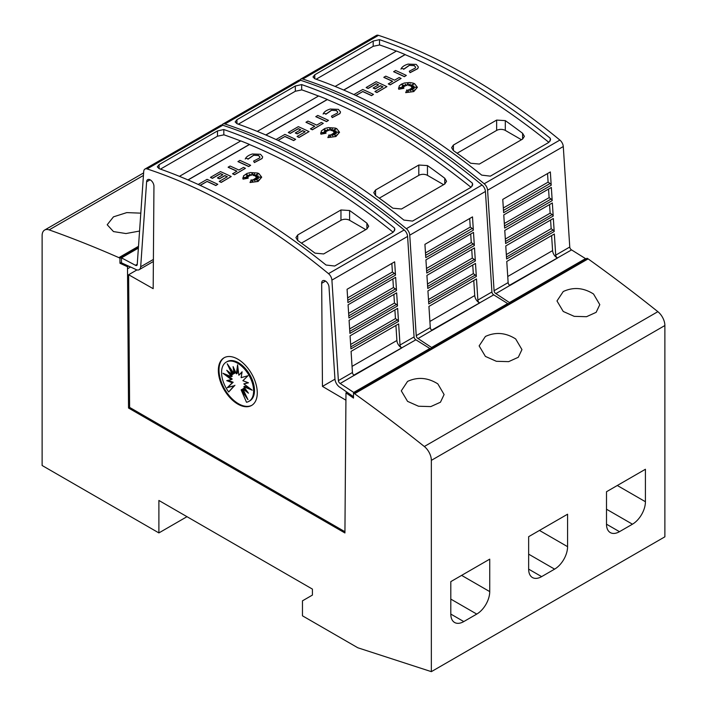 <?xml version="1.0" encoding="UTF-8"?>
<svg xmlns="http://www.w3.org/2000/svg" width="707" height="707" viewBox="0 0 707 707"><rect width="100%" height="100%" fill="white"/><g stroke="black" fill="none" stroke-linecap="round" stroke-linejoin="round"><path stroke-width="1.06" d="M555.711 255.147A2.448 1.414 -120 0 0 557.434 257.984A2.448 1.414 -120 0 0 557.514 258.028L509.933 285.487A2.448 1.414 60 0 1 509.862 285.451A2.448 1.414 60 0 1 508.139 282.606L506.769 261.457L554.341 233.999L555.711 255.147L569.762 247.026A2.448 1.414 -120 0 0 571.486 249.871A2.448 1.414 -120 0 0 571.565 249.907L509.561 285.248M299.777 80.121A6.116 3.535 60 0 1 300.661 79.157A6.116 3.535 60 0 1 302.817 79.043A611.617 353.12 60 0 1 393.507 120.305A611.617 353.12 60 0 1 484.198 183.767A6.116 3.535 60 0 1 487.6 190.227L494.078 290.727A2.448 1.414 -120 0 0 495.81 293.564A2.448 1.414 -120 0 0 495.881 293.608L509.844 302.826M569.762 247.026L563.285 146.535A6.116 3.535 -120 0 0 559.873 140.066A611.617 353.12 -120 0 0 469.192 76.603A611.617 353.12 -120 0 0 378.501 35.35A6.116 3.535 -120 0 0 376.345 35.456L300.661 79.157M464.861 79.104A611.617 353.12 60 0 1 550.214 138.201L550.559 139.641L548.765 142.434L490.375 176.14L481.732 175.133A611.617 353.12 -120 0 0 398.262 117.556A611.617 353.12 -120 0 0 314.792 78.751L312.998 76.966L314.792 74.765L373.181 41.059L379.509 39.645A611.617 353.12 60 0 1 464.861 79.104M551.601 235.581L552.591 250.605A6.116 3.535 -120 0 0 556.904 257.702A6.116 3.535 -120 0 0 557.089 257.808M353.889 94.57L362.735 89.462A611.617 353.12 60 0 1 373.473 94.393L371.529 95.648A611.617 353.12 -120 0 0 362.735 91.583L355.93 95.516M413.533 84.23L409.892 85.839L410.166 83.886L408.717 85.503L407.957 83.019L406.949 85.459L405.226 84.292L405.526 85.945L401.938 84.663L404.492 86.387L402.062 86.192L403.794 87.288L399.579 87.624L403.9 88.287L398.748 89.117L399.208 85.971L401.249 84.248L404.316 83.019L409.751 82.507L413.197 83.143L414.611 83.718L417.377 87.27L413.781 91.45L405.703 92.644L406.94 89.824L408.125 92.308L408.522 89.656A611.617 353.12 60 0 1 410.626 90.743L409.848 89.117L413.869 90.637L410.749 88.596L414.205 88.799L411.66 87.845L416.264 87.226L411.571 86.943L413.904 86.007L410.917 86.236L413.922 83.939L409.892 85.715M410.14 84.036L408.717 85.627L407.957 83.143L406.949 85.582L405.252 84.433M405.526 85.945L402.336 84.928M404.492 86.387L402.292 86.334M403.794 87.288L400.118 87.703M403.9 88.287L398.748 89.25L398.483 88.004M417.377 87.332L413.781 91.574L405.703 92.644M410.546 90.699L409.848 89.117M413.427 90.461L410.749 88.596M413.807 88.773L411.66 87.845M415.619 87.306L411.571 86.943M413.515 86.166L410.917 86.236M418.358 67.05L417.749 68.685L410.095 72.671L409.291 71.213L415.221 68.119L415.61 67.138L414.267 65.521L409.176 65.336L414.267 65.654L415.61 67.2M409.335 65.415L403.644 69.357M403.883 68.844L401.249 68.473L403.883 68.844M406.339 75.419L404.395 76.674A611.617 353.12 -120 0 0 393.649 71.734L395.593 70.488A611.617 353.12 60 0 1 406.339 75.419L404.395 76.55A611.617 353.12 -120 0 0 393.649 71.61M401.116 78.442L390.229 84.849A611.617 353.12 -120 0 0 388.284 83.93L392.641 81.287A611.617 353.12 -120 0 0 383.848 77.275L385.792 76.153A611.617 353.12 60 0 1 394.586 80.165L399.172 77.523A611.617 353.12 60 0 1 401.116 78.442L390.229 84.725A611.617 353.12 -120 0 0 388.284 83.806M392.518 81.358A611.617 353.12 -120 0 0 383.848 77.399L383.848 77.275M382.894 86.917A611.617 353.12 -120 0 0 380.525 85.812L375.099 88.949A611.617 353.12 -120 0 0 373.155 88.048L378.581 84.796A611.617 353.12 -120 0 0 376.168 83.7L368.135 88.34A611.617 353.12 -120 0 0 366.182 87.474L376.168 81.703A611.617 353.12 60 0 1 386.906 86.643L376.928 92.405A611.617 353.12 -120 0 0 374.984 91.486L383.017 86.846A611.617 353.12 -120 0 0 380.525 85.688L375.099 88.817A611.617 353.12 -120 0 0 373.155 87.924M378.457 84.867A611.617 353.12 -120 0 0 376.168 83.824L368.135 88.463A611.617 353.12 -120 0 0 366.182 87.597L366.182 87.474M386.906 86.643L376.928 92.529A611.617 353.12 -120 0 0 374.984 91.61L374.984 91.486M548.879 142.363A611.617 353.12 -120 0 0 464.861 84.345A611.617 353.12 -120 0 0 405.138 54.651L343.779 90.081M396.362 51.098A611.617 353.12 -120 0 0 379.509 44.895L379.509 39.645M379.836 44.912L373.181 46.309L316.144 79.228M408.072 64.116L416.211 64.399L418.358 66.988L417.749 68.561L410.095 72.547L409.291 71.213M477.861 300.086A2.448 1.414 -120 0 0 479.585 302.923A2.448 1.414 -120 0 0 479.664 302.967L432.092 330.434A2.448 1.414 60 0 1 432.012 330.39A2.448 1.414 60 0 1 430.289 327.553L428.928 306.405L476.5 278.938L477.861 300.086L491.922 291.973A2.448 1.414 -120 0 0 493.645 294.81A2.448 1.414 -120 0 0 493.716 294.854L431.712 330.187M221.936 125.068A6.116 3.535 60 0 1 222.82 124.096A6.116 3.535 60 0 1 224.967 123.99A611.617 353.12 60 0 1 315.658 165.244A611.617 353.12 60 0 1 406.348 228.706A6.116 3.535 60 0 1 409.751 235.175L416.237 335.666A2.448 1.414 -120 0 0 417.961 338.512A2.448 1.414 -120 0 0 418.031 338.547L431.995 347.773M491.922 291.973L485.435 191.473A6.116 3.535 -120 0 0 482.033 185.013A611.617 353.12 -120 0 0 391.342 121.551A611.617 353.12 -120 0 0 300.652 80.298A6.116 3.535 -120 0 0 298.504 80.404L222.82 124.096M387.021 124.043A611.617 353.12 60 0 1 472.373 183.148L472.709 184.58L470.915 187.382L412.535 221.088L403.883 220.08A611.617 353.12 -120 0 0 320.412 162.495A611.617 353.12 -120 0 0 236.951 123.698L235.157 121.913L236.951 119.713L295.332 86.007L301.668 84.593A611.617 353.12 60 0 1 387.021 124.043M473.761 280.52L474.742 295.553A6.116 3.535 -120 0 0 479.054 302.64A6.116 3.535 -120 0 0 479.24 302.746M276.039 139.518L284.886 134.41A611.617 353.12 60 0 1 295.623 139.341L293.679 140.587A611.617 353.12 -120 0 0 284.886 136.531L278.081 140.454M335.684 129.178L332.043 130.786L332.317 128.824L330.876 130.441L330.107 127.958L329.1 130.406L327.376 129.231L327.677 130.892L324.098 129.611L326.643 131.334L324.213 131.131L325.945 132.227L321.738 132.562L326.051 133.225L320.907 134.065L321.358 130.919L324.813 128.515L328.269 127.596L335.357 128.091L336.762 128.665L339.528 132.218L335.931 136.389L327.862 137.591L329.091 134.772L330.284 137.255L330.682 134.604A611.617 353.12 60 0 1 332.776 135.682L331.998 134.056L336.028 135.576L332.909 133.535L336.355 133.747L333.81 132.792L338.414 132.165L333.722 131.891L336.055 130.954L333.068 131.175L336.072 128.877L332.043 130.654M332.299 128.974L330.876 130.574L330.107 128.082L329.1 130.53L327.403 129.372M327.677 130.892L324.486 129.876M326.643 131.334L324.442 131.281M325.945 132.227L322.268 132.651M326.051 133.225L320.907 134.189L320.642 132.943M339.528 132.28L335.931 136.513L327.862 137.591M332.697 135.647L331.998 134.056M335.578 135.408L332.909 133.535M335.958 133.72L333.81 132.792M337.778 132.253L333.722 131.891M335.675 131.104L333.068 131.175M340.518 111.998L339.899 113.633L332.255 117.609L331.442 116.151L337.38 113.067L337.76 112.086L336.417 110.469L331.327 110.283L336.417 110.592L337.76 112.148M331.495 110.363L325.803 114.295M326.042 113.792L323.408 113.42L326.042 113.792M328.49 120.367L326.546 121.613A611.617 353.12 -120 0 0 315.808 116.682L317.752 115.435A611.617 353.12 60 0 1 328.49 120.367L326.546 121.489A611.617 353.12 -120 0 0 315.808 116.558M323.267 123.38L312.379 129.796A611.617 353.12 -120 0 0 310.435 128.877L314.792 126.235A611.617 353.12 -120 0 0 305.998 122.223L307.943 121.091A611.617 353.12 60 0 1 316.736 125.112L321.323 122.461A611.617 353.12 60 0 1 323.267 123.38L312.379 129.664A611.617 353.12 -120 0 0 310.435 128.754M314.677 126.306A611.617 353.12 -120 0 0 305.998 122.346L305.998 122.223M305.053 131.856A611.617 353.12 -120 0 0 302.684 130.76L297.258 133.888A611.617 353.12 -120 0 0 295.314 132.996L300.74 129.735A611.617 353.12 -120 0 0 298.319 128.647L290.285 133.287A611.617 353.12 -120 0 0 288.341 132.412L298.319 126.65A611.617 353.12 60 0 1 309.065 131.582L299.079 137.344A611.617 353.12 -120 0 0 297.134 136.433L305.168 131.794A611.617 353.12 -120 0 0 302.684 130.636L297.258 133.764A611.617 353.12 -120 0 0 295.314 132.872M300.616 129.805A611.617 353.12 -120 0 0 298.319 128.771L290.285 133.411A611.617 353.12 -120 0 0 288.341 132.536L288.341 132.412M309.065 131.582L299.079 137.476A611.617 353.12 -120 0 0 297.134 136.557L297.134 136.433M471.03 187.311A611.617 353.12 -120 0 0 387.021 129.293A611.617 353.12 -120 0 0 327.288 99.59L265.929 135.019M318.512 96.046A611.617 353.12 -120 0 0 301.668 89.833L301.668 84.593M301.995 89.851L295.332 91.247L238.303 124.176M330.231 109.055L338.361 109.346L340.518 111.936L339.899 113.509L332.255 117.486L331.442 116.151M137.255 264.232L135.435 265.275A2.448 1.414 -120 0 0 135.514 265.328A2.448 1.414 -120 0 0 136.734 265.443A2.448 1.414 -120 0 0 137.238 264.48L143.715 171.465A6.116 3.535 60 0 1 144.97 169.044A6.116 3.535 60 0 1 147.127 168.938A611.617 353.12 60 0 1 237.808 210.191A611.617 353.12 60 0 1 328.499 273.653A6.116 3.535 60 0 1 331.91 280.113L338.388 380.613A2.448 1.414 -120 0 0 340.111 383.45A2.448 1.414 -120 0 0 340.191 383.494L354.145 392.712M150.114 179.817L146.605 181.84L140.684 266.778A7.335 4.233 60 0 1 139.182 269.685A7.335 4.233 60 0 1 135.514 269.323A7.335 4.233 60 0 1 135.284 269.181L121.48 262.827L121.48 257.861L135.435 265.275M344.936 531.717L129.62 407.4L128.621 274.74L153.172 288.668L153.949 186.445A5.196 2.996 -120 0 0 150.273 179.905A5.196 2.996 -120 0 0 147.675 179.649A5.196 2.996 -120 0 0 146.605 181.84M325.512 281.077L321.676 283.286L322.454 386.402L345.935 400.197M353.5 396.707L340.341 387.569A7.335 4.233 60 0 1 340.111 387.445A7.335 4.233 60 0 1 334.941 378.925L329.02 287.166A5.196 2.996 -120 0 0 325.353 280.979A5.196 2.996 -120 0 0 322.754 280.723A5.196 2.996 -120 0 0 321.676 283.286M400.021 345.034A2.448 1.414 -120 0 0 401.744 347.871A2.448 1.414 -120 0 0 401.815 347.915L354.242 375.382A2.448 1.414 60 0 1 354.172 375.337A2.448 1.414 60 0 1 352.448 372.501L351.079 351.352L398.651 323.886L400.021 345.034L414.072 336.921A2.448 1.414 -120 0 0 415.796 339.758A2.448 1.414 -120 0 0 415.875 339.793L353.871 375.134M414.072 336.921L407.594 236.421A6.116 3.535 -120 0 0 404.183 229.961A611.617 353.12 -120 0 0 313.493 166.49A611.617 353.12 -120 0 0 222.802 125.236A6.116 3.535 -120 0 0 220.655 125.351L144.97 169.044M309.171 168.991A611.617 353.12 60 0 1 394.524 228.096L394.86 229.528L393.074 232.32L334.685 266.026L326.042 265.019A611.617 353.12 -120 0 0 242.572 207.443A611.617 353.12 -120 0 0 159.102 168.646L157.308 166.852L159.102 164.66L217.482 130.945L223.819 129.531A611.617 353.12 60 0 1 309.171 168.991M395.911 325.467L396.901 340.5A6.116 3.535 -120 0 0 401.214 347.588A6.116 3.535 -120 0 0 401.399 347.694M198.199 184.456L207.045 179.348A611.617 353.12 60 0 1 217.783 184.288L215.838 185.534A611.617 353.12 -120 0 0 207.045 181.469L200.24 185.402M257.843 174.116L254.193 175.725L254.476 173.772L253.026 175.389L252.266 172.906L251.259 175.345L249.536 174.178L249.836 175.831L246.248 174.549L248.802 176.273L246.372 176.078L248.104 177.174L243.888 177.51L248.21 178.173L243.058 179.012L243.508 175.866L246.973 173.454L250.419 172.543L257.507 173.029L258.921 173.604L261.687 177.157L258.09 181.337L250.013 182.53L251.25 179.711L252.434 182.194L252.832 179.543A611.617 353.12 60 0 1 254.927 180.63L254.158 179.004L258.179 180.524L255.059 178.482L258.515 178.685L255.969 177.731L260.565 177.112L255.881 176.83L258.205 175.902L255.227 176.123L258.223 173.825L254.193 175.601M254.449 173.922L253.026 175.513L252.266 173.029L251.259 175.477L249.562 174.32M249.836 175.831L246.646 174.815M248.802 176.273L246.593 176.22M248.104 177.174L244.428 177.59M248.21 178.173L243.058 179.136L242.793 177.89M261.687 177.218L258.09 181.46L250.013 182.53M254.847 180.585L254.158 179.004M257.728 180.347L255.059 178.482M258.117 178.668L255.969 177.731M259.929 177.201L255.881 176.83M257.825 176.052L255.227 176.123M262.668 156.936L262.058 158.571L254.405 162.557L253.601 161.099L259.531 158.006L259.92 157.025L258.568 155.416L253.486 155.222L258.568 155.54L259.911 157.087M253.645 155.301L247.954 159.243M248.192 158.739L245.559 158.359L248.192 158.739M250.649 165.314L248.696 166.56A611.617 353.12 -120 0 0 237.959 161.629L239.903 160.374A611.617 353.12 60 0 1 250.649 165.314L248.696 166.437A611.617 353.12 -120 0 0 237.959 161.505M245.426 168.328L234.538 174.735A611.617 353.12 -120 0 0 232.585 173.816L236.951 171.182A611.617 353.12 -120 0 0 228.149 167.161L230.102 166.039A611.617 353.12 60 0 1 238.895 170.051L243.482 167.409A611.617 353.12 60 0 1 245.426 168.328L234.538 174.611A611.617 353.12 -120 0 0 232.585 173.692M236.827 171.244A611.617 353.12 -120 0 0 228.149 167.285L228.149 167.161M227.203 176.803A611.617 353.12 -120 0 0 224.835 175.698L219.409 178.836A611.617 353.12 -120 0 0 217.464 177.943L222.891 174.682A611.617 353.12 -120 0 0 220.478 173.586L212.436 178.226A611.617 353.12 -120 0 0 210.492 177.36L220.478 171.598A611.617 353.12 60 0 1 231.216 176.529L221.238 182.291A611.617 353.12 -120 0 0 219.285 181.372L227.327 176.732A611.617 353.12 -120 0 0 224.835 175.575L219.409 178.712A611.617 353.12 -120 0 0 217.464 177.819M222.767 174.753A611.617 353.12 -120 0 0 220.478 173.71L212.436 178.35A611.617 353.12 -120 0 0 210.492 177.484L210.492 177.36M231.216 176.529L221.238 182.415A611.617 353.12 -120 0 0 219.285 181.496L219.285 181.372M393.189 232.258A611.617 353.12 -120 0 0 309.171 174.231A611.617 353.12 -120 0 0 249.447 144.537L188.08 179.967M240.672 140.985A611.617 353.12 -120 0 0 223.819 134.781L223.819 129.531M224.146 134.798L217.482 136.195L160.454 169.114M252.381 154.002L260.521 154.285L262.668 156.874L262.058 158.448L254.405 162.433L253.601 161.099M593.527 293.997L599.792 304.655L596.142 312.335L586.51 316.701L574.208 316.347L563.249 311.478L556.983 300.961L563.249 291.523C573.412 286.848 583.505 287.669 593.527 293.997M515.677 338.945L521.952 349.594L518.293 357.282L508.669 361.639L496.358 361.295L485.409 356.416L479.134 345.9L485.409 336.461C495.563 331.795 505.655 332.617 515.677 338.945M437.836 383.883L444.102 394.541L440.452 402.221L430.819 406.587L418.517 406.233L407.559 401.364L401.293 390.847L407.559 381.409C417.713 376.734 427.806 377.565 437.836 383.883M139.562 231.048L125.961 233.549L113.474 231.578L107.208 224.755L113.474 216.846L126.765 212.604L140.817 213.152M251.895 405.27A27.52 15.89 60 0 1 238.462 403.724A27.52 15.89 60 0 1 220.566 379.765A27.52 15.89 60 0 1 224.375 357.609M237.808 359.156A27.52 15.89 60 0 1 255.793 383.406A27.52 15.89 60 0 1 251.577 405.465A27.52 15.89 60 0 1 237.808 404.104A27.52 15.89 60 0 1 219.833 379.845A27.52 15.89 60 0 1 224.048 357.795A27.52 15.89 60 0 1 237.808 359.156M237.596 363.221A22.668 13.088 60 0 1 252.399 383.194A22.668 13.088 60 0 1 248.926 401.355A22.668 13.088 60 0 1 246.504 402.256L241.131 389.866L247.954 399.667L242.881 388.859L248.449 393.18L243.827 386.756L252.24 390.184L243.827 383.892L248.449 382.805L242.881 380.702L247.954 375.753L241.131 377.662L242.094 371.794L238.833 375.249L237.596 364.821L236.359 373.817L233.098 366.606L234.061 373.588L227.239 363.796L232.311 374.604L226.744 370.274L231.366 376.698L222.952 373.269L231.366 379.562L226.744 380.658L232.311 382.752L227.239 387.71L234.061 385.792L228.688 391.978A22.668 13.088 60 0 1 226.267 362.099A22.668 13.088 60 0 1 237.596 363.221M226.267 362.099L227.133 361.604A22.668 13.088 60 0 1 238.462 362.726A22.668 13.088 60 0 1 253.265 382.699A22.668 13.088 60 0 1 249.792 400.86L248.926 401.355M237.967 367.923L237.225 373.314L236.359 373.817M242.006 372.297L238.833 375.249M243.827 383.892L247.963 382.62M243.827 386.756L244.693 386.261L249.739 388.311M242.881 388.859L243.747 388.355L246.54 390.529M241.131 389.866L241.988 389.371L245.453 394.329M234.45 369.584L234.927 373.093L234.061 373.588M230.606 368.621L233.177 374.1L232.311 374.604M229.519 372.43L232.232 376.195L231.366 376.698M226.32 374.648L232.232 379.058L231.366 379.562M228.087 380.339L233.177 382.257L232.311 382.752M233.177 382.257L227.239 387.71M228.105 387.206L234.061 385.792M234.927 385.288L228.688 391.978M158.889 500.459L158.889 532.919L42.12 465.498L42.12 235.643A12.231 7.061 60 0 1 44.647 230.04A12.231 7.061 60 0 1 49.137 229.89A1406.718 812.175 60 0 1 118.882 257.631L119.96 258.258L119.96 263.251L127.49 266.742L128.533 408.027L344.928 532.963L345.979 392.862L353.5 398.085L353.5 393.092L354.578 393.711A1406.718 812.175 60 0 1 424.324 446.506A12.231 7.061 60 0 1 431.35 460.363L431.35 671.65L357.822 647.771L302.463 615.815L302.463 600.835L312.414 595.091L312.414 589.099L158.889 500.459M186.993 516.684L158.889 532.919M489.73 559.149L489.73 591.609A18.347 10.596 -60 0 1 476.757 614.083L463.783 621.577A18.347 10.596 -60 0 1 454.61 622.487A18.347 10.596 -60 0 1 450.81 614.083L450.81 581.622L489.73 559.149M567.58 514.21L567.58 546.67A18.347 10.596 -60 0 1 554.606 569.135L541.624 576.629A18.347 10.596 -60 0 1 532.451 577.539A18.347 10.596 -60 0 1 528.65 569.135L528.65 536.675L567.58 514.21M645.42 469.262L645.42 501.723A18.347 10.596 -60 0 1 632.447 524.196L619.473 531.682A18.347 10.596 -60 0 1 610.3 532.592A18.347 10.596 -60 0 1 606.5 524.196L606.5 491.736L645.42 469.262M335.127 86.457L396.486 51.028A611.617 353.12 60 0 1 405.138 54.527L343.655 90.028M550.214 140.993L550.214 138.201M257.277 131.396L318.645 95.966A611.617 353.12 60 0 1 327.288 99.466L265.805 134.966M472.373 185.932L472.373 183.148M179.437 176.343L240.795 140.914A611.617 353.12 60 0 1 249.447 144.414L187.956 179.914M394.524 230.88L394.524 228.096M301.421 243.128L340.96 220.301A6.116 3.535 180 0 1 349.612 220.301L365.775 229.634M366.906 228.98L323.665 253.946L315.013 253.15A611.617 353.12 -120 0 0 297.718 240.477L295.924 237.596L297.718 234.945L340.96 209.97L349.612 210.518A611.617 353.12 60 0 1 366.906 223.182L368.7 226.24L366.906 228.98L366.906 223.182M207.045 181.469L200.116 185.34M215.838 185.534L215.838 185.411A611.617 353.12 -120 0 0 207.045 181.345M217.783 184.288L215.838 185.411M245.249 159.013C246.222 156.777 248.661 155.089 252.593 153.94M253.645 155.178L247.954 159.119M398.492 321.42L350.919 348.887L350.08 335.834L397.652 308.367L398.492 321.42A1.838 1.06 -120 0 0 397.44 319.953L350.796 346.881M397.493 305.945L349.921 333.412L349.081 320.315L396.654 292.857L397.493 305.945A1.838 1.06 -120 0 0 396.433 304.434L349.788 331.353M396.503 290.524L348.931 317.991L348.083 304.805L395.655 277.338L396.503 290.524A1.838 1.06 -120 0 0 395.407 288.907L348.79 315.817M395.505 275.129L347.932 302.596L347.075 289.287L394.647 261.829L395.505 275.129A1.838 1.06 -120 0 0 394.382 273.379L347.791 300.281M340.191 383.494L354.172 375.337M391.846 263.446L392.412 272.018L394.382 273.379M392.862 278.947L393.428 287.546L395.407 288.907M393.879 294.457L394.444 303.064L396.433 304.434M394.895 309.958L395.46 318.592L397.44 319.953M395.46 318.592L350.637 344.468M394.444 303.064L349.638 328.932M393.428 287.546L348.631 313.404M392.412 272.018L347.632 297.868M429.829 349.019L429.829 348.498L354.145 392.191M429.829 348.498L415.875 339.793M334.959 379.182L322.454 386.402M128.621 274.74L136.964 269.915M138.378 248.104L121.48 257.861M347.057 392.235L345.979 392.862M129.62 407.4L128.533 408.027M379.27 198.181L418.809 175.354A6.116 3.535 180 0 1 427.452 175.354L443.616 184.686M444.756 184.032L401.505 208.998L392.862 208.203A611.617 353.12 -120 0 0 375.558 195.53L373.764 192.649L375.558 189.997L418.809 165.031L427.452 165.571A611.617 353.12 60 0 1 444.756 178.244L446.55 181.292L444.756 184.032L444.756 178.244M284.886 136.531L277.966 140.401M293.679 140.587L293.679 140.463A611.617 353.12 -120 0 0 284.886 136.398M295.623 139.341L293.679 140.463M323.099 114.066C324.062 111.83 326.51 110.142 330.443 108.993M331.495 110.23L325.803 114.172M476.341 276.481L428.769 303.948L427.929 290.895L475.502 263.428L476.341 276.481A1.838 1.06 -120 0 0 475.29 275.005L428.636 301.942M475.343 261.007L427.77 288.474L426.922 275.377L474.494 247.91L475.343 261.007A1.838 1.06 -120 0 0 474.273 259.487L427.638 286.415M474.344 245.576L426.772 273.043L425.923 259.858L473.496 232.391L474.344 245.576A1.838 1.06 -120 0 0 473.248 243.959L426.639 270.878M473.354 230.182L425.782 257.648L424.925 244.348L472.497 216.881L473.354 230.182A1.838 1.06 -120 0 0 472.223 228.432L425.632 255.333M418.031 338.547L432.012 330.39M469.695 218.498L470.252 227.08L472.223 228.432M470.712 234.008L471.269 242.598L473.248 243.959M471.728 249.509L472.294 258.117L474.273 259.487M472.744 265.019L473.31 273.644L475.29 275.005M473.31 273.644L428.486 299.521M472.294 258.117L427.479 283.993M471.269 242.598L426.48 268.457M470.252 227.08L425.481 252.929M507.679 304.072L507.679 303.55L431.995 347.252M507.679 303.55L493.716 294.854M457.12 153.242L496.65 130.415A6.116 3.535 180 0 1 505.302 130.415L521.466 139.747M522.606 139.085L479.355 164.059L470.703 163.255A611.617 353.12 -120 0 0 453.408 150.591L451.614 147.701L453.408 145.05L496.65 120.084L505.302 120.623A611.617 353.12 60 0 1 522.606 133.296L524.391 136.354L522.606 139.085L522.606 133.296M362.735 91.583L355.807 95.454M371.529 95.648L371.529 95.525A611.617 353.12 -120 0 0 362.735 91.459M373.473 94.393L371.529 95.525M400.949 69.127C401.912 66.891 404.36 65.194 408.284 64.054M409.335 65.291L403.644 69.224M554.191 231.534L506.61 259.001L505.77 245.948L553.342 218.481L554.191 231.534A1.838 1.06 -120 0 0 553.13 230.067L506.486 256.995M553.192 216.059L505.62 243.526L504.771 230.429L552.344 202.962L553.192 216.059A1.838 1.06 -120 0 0 552.123 214.539L505.487 241.467M552.194 200.638L504.621 228.105L503.773 214.919L551.345 187.452L552.194 200.638A1.838 1.06 -120 0 0 551.098 199.02L504.48 225.931M551.204 185.243L503.631 212.71L502.765 199.401L550.346 171.934L551.204 185.243A1.838 1.06 -120 0 0 550.073 183.493L503.481 210.394M495.881 293.608L509.862 285.451M547.536 173.56L548.102 182.132L550.073 183.493M548.552 189.061L549.118 197.651L551.098 199.02M549.569 204.57L550.134 213.178L552.123 214.539M550.585 220.071L551.151 228.697L553.13 230.067M551.151 228.697L506.327 254.582M550.134 213.178L505.328 239.046M549.118 197.651L504.321 223.518M548.102 182.132L503.322 207.982M585.52 259.133L585.52 258.612L509.844 302.304M585.52 258.612L571.565 249.907M431.35 671.65L664.88 536.816L664.88 325.529A12.231 7.061 -120 0 0 657.864 311.672A1406.718 812.175 -120 0 0 588.118 258.877L587.04 258.258L353.5 393.092M588.118 258.877L354.578 393.711M138.501 246.301L118.882 257.631M138.413 247.609L119.96 258.258M121.48 262.377L119.96 263.251M128.594 266.106L127.49 266.742M559.873 140.066L484.198 183.767M508.139 282.606L494.078 290.727M482.033 185.013L406.348 228.706M430.289 327.553L416.237 335.666M153.392 259.442L140.684 266.778M404.183 229.961L328.499 273.653M352.448 372.501L338.388 380.613M461.618 575.383L489.73 591.609M450.81 599.103L476.757 614.083M450.81 614.083L463.783 621.577M539.468 530.436L567.58 546.67M528.65 554.155L554.606 569.135M528.65 569.135L541.624 576.629M617.308 485.497L645.42 501.723M606.5 509.217L632.447 524.196M606.5 524.196L619.473 531.682M297.718 240.477L297.718 234.945M340.96 220.301L340.96 209.97M349.612 220.301L349.612 210.518M396.901 340.5L352.051 366.385M407.594 236.421L331.91 280.113M159.102 168.646L159.102 164.66M217.482 136.195L217.482 130.945M222.802 125.236L147.127 168.938M375.558 195.53L375.558 189.997M418.809 175.354L418.809 165.031M427.452 175.354L427.452 165.571M474.742 295.553L429.9 321.446M485.435 191.473L409.751 235.175M236.951 123.698L236.951 119.713M295.332 91.247L295.332 86.007M300.652 80.298L224.967 123.99M453.408 150.591L453.408 145.05M496.65 130.415L496.65 120.084M505.302 130.415L505.302 120.623M552.591 250.605L507.741 276.499M563.285 146.535L487.6 190.227M314.792 78.751L314.792 74.765M373.181 46.309L373.181 41.059M378.501 35.35L302.817 79.043M657.864 311.672L424.324 446.506M664.88 325.529L431.35 460.363M143.441 175.442L49.137 229.89M130.574 267.016L127.49 268.793M153.375 261.484L139.182 269.685M143.618 172.906L44.647 230.04"/></g></svg>
